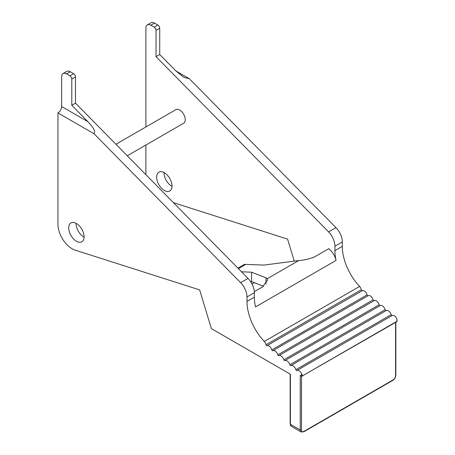 <?xml version="1.0" encoding="UTF-8"?>
<svg xmlns="http://www.w3.org/2000/svg" width="455" height="455" viewBox="0 0 455 455"><rect width="100%" height="100%" fill="white"/><g stroke="black" fill="none" stroke-linecap="round" stroke-linejoin="round"><path stroke-width="0.68" d="M156.037 56.647L328.584 231.908A13.917 8.036 60 0 1 334.931 246.195L334.931 250.642A40.006 23.097 -120 0 0 336.057 260.414L255.494 306.926A40.006 23.097 60 0 1 254.368 297.155L246.991 301.415A40.006 23.097 -120 0 0 264.264 341.477A4.351 2.508 -120 0 1 266.021 344.765A0.87 0.5 60 0 0 267 345.681A4.351 2.508 60 0 1 271.8 349.901A0.87 0.5 60 0 0 272.801 350.725A4.351 2.508 60 0 1 277.817 354.849L373.134 299.817A4.351 2.508 -120 0 0 368.123 295.693A0.87 0.5 -120 0 1 367.117 294.868A4.351 2.508 -120 0 0 362.316 290.648A0.87 0.5 -120 0 1 361.338 289.733A4.351 2.508 -120 0 0 359.587 286.445A40.006 23.097 60 0 1 342.308 246.382L342.308 241.935A13.917 8.036 -120 0 0 335.961 227.648L189.331 78.709L175.926 70.969L159.728 54.515L156.037 56.647L156.037 30.371A2.611 1.507 60 0 0 154.194 27.175L150.81 25.224L154.501 23.097A6.956 4.015 -120 0 0 151.02 22.75L147.329 24.883A6.956 4.015 60 0 1 150.81 25.224M397.05 319.848L396.794 321.401L302.706 375.722L396.794 321.691A0.87 0.5 180 0 0 397.05 321.338L396.794 318.557A4.351 2.508 -120 0 0 392.182 315.491A0.87 0.5 -120 0 1 391.181 314.667A4.351 2.508 -120 0 0 386.17 310.543A0.87 0.5 -120 0 1 385.163 309.718A4.351 2.508 -120 0 0 380.152 305.595A0.87 0.5 -120 0 1 379.151 304.77A4.351 2.508 -120 0 0 374.135 300.641A0.87 0.5 -120 0 1 373.134 299.817M172.018 186.374A10.869 6.279 60 0 1 171.717 186.203A10.869 6.279 60 0 1 164.039 172.547M164.34 172.712A10.869 6.279 -120 0 0 158.903 172.172A10.869 6.279 -120 0 0 157.237 180.885A10.869 6.279 -120 0 0 164.34 190.463A10.869 6.279 -120 0 0 169.772 191.003A10.869 6.279 -120 0 0 171.438 182.29A10.869 6.279 -120 0 0 164.34 172.712M145.89 126.962L145.89 28.068A6.956 4.015 60 0 1 147.329 24.883M336.057 260.414A13.047 7.53 -120 0 0 328.783 248.692L314.456 256.961C309.252 259.031 304.008 260.232 298.736 260.55L263.9 265.089L245.723 264.383A10.437 6.023 -120 0 0 243.624 264.867L237.925 268.16M294.3 261.272L287.577 239.108L173.452 202.674M145.93 174.72A20.003 11.551 60 0 1 145.89 173.492L145.89 145.037M127.286 155.781L183.627 123.254A7.826 4.522 -120 0 0 184.827 116.981A7.826 4.522 -120 0 0 179.714 110.082A7.826 4.522 -120 0 0 175.801 109.695L115.94 144.258M87.986 121.741L61.641 106.533L61.641 76.707A6.956 4.015 60 0 1 63.08 73.522A6.956 4.015 60 0 1 66.561 73.864L69.939 75.82A2.611 1.507 60 0 1 71.788 79.016L71.788 105.287L87.986 121.741C91.825 126.092 96.062 130.522 94.014 133.742L57.95 112.92L57.95 224.264A20.003 11.551 60 0 0 75.177 250.148L199.637 289.88L211.382 328.612L290.404 374.238L290.404 424.299L300.243 429.981L300.243 375.301L301.477 376.012A0.87 0.5 180 0 0 302.706 376.012M302.706 375.722L301.477 373.589A4.351 2.508 60 0 0 296.865 370.524A0.87 0.5 60 0 1 295.858 369.699A4.351 2.508 60 0 0 290.847 365.575A0.87 0.5 60 0 1 289.846 364.751A4.351 2.508 60 0 0 284.83 360.627A0.87 0.5 60 0 1 283.829 359.797A4.351 2.508 60 0 0 278.818 355.673A0.87 0.5 60 0 1 277.817 354.849M94.014 133.742L240.644 282.68A13.917 8.036 60 0 1 246.991 296.967L246.991 301.415M76.4 223.485A10.869 6.279 -120 0 0 70.963 222.944A10.869 6.279 -120 0 0 69.296 231.658A10.869 6.279 -120 0 0 76.4 241.235A10.869 6.279 -120 0 0 81.832 241.776A10.869 6.279 -120 0 0 83.498 233.062A10.869 6.279 -120 0 0 76.4 223.485M84.078 237.146A10.869 6.279 60 0 1 83.777 236.975A10.869 6.279 60 0 1 76.099 223.32M66.561 73.864L70.252 71.736A6.956 4.015 -120 0 0 66.771 71.389L63.08 73.522M71.788 79.016L75.479 76.884L75.479 103.16L248.02 278.42A13.917 8.036 -120 0 1 254.368 292.707L254.368 297.155M75.479 76.884A2.611 1.507 -120 0 0 73.63 73.687L70.252 71.736M61.641 106.533A5.215 3.014 -60 0 1 57.95 112.92M75.479 103.16L71.788 105.287M241.503 271.8L251.604 272.192L266.01 277.834L267.301 278.699L267.637 279.933L262.546 286.934L254.328 291.678M251.604 272.192L251.604 281.594L263.57 286.28M251.604 281.594L250.574 281.554M252.076 284.091L254.061 282.947A10.437 6.023 -120 0 0 254.43 282.703M175.926 70.969L183.877 77.327L189.331 78.709M154.501 23.097L157.879 25.048A2.611 1.507 -120 0 1 159.728 28.244L159.728 54.515M301.477 373.589L301.477 429.981A3.481 2.008 -60 0 0 303.934 431.403L393.103 379.919A3.481 2.008 -60 0 0 395.566 375.659L395.566 322.402M69.939 75.82L73.63 73.687M248.02 278.42L240.644 282.68M254.368 292.707L246.991 296.967M264.264 341.477L359.587 286.445M334.931 250.642L342.308 246.382M266.021 344.765L361.338 289.733M267 345.681L362.316 290.648M271.8 349.901L367.117 294.868M272.801 350.725L368.123 295.693M278.818 355.673L374.135 300.641M283.829 359.797L379.151 304.77M284.83 360.627L380.152 305.595M289.846 364.751L385.163 309.718M290.847 365.575L386.17 310.543M295.858 369.699L391.181 314.667M296.865 370.524L392.182 315.491M396.794 321.691L396.794 321.401M395.822 322.254L395.822 375.301C395.662 377.44 394.695 379.112 392.927 380.317L303.758 431.801L301.147 431.971A4.351 2.508 -60 0 1 300.243 429.981A0.87 0.5 0 0 0 301.477 429.981M303.758 431.801A0.87 0.5 -120 0 0 303.934 431.403M301.147 431.971L291.308 426.289A4.351 2.508 -60 0 1 290.404 424.299A0.87 0.5 0 0 1 290.154 423.946L290.154 374.09M392.927 380.317A0.87 0.5 -120 0 0 393.103 379.919M395.822 375.301A0.87 0.5 180 0 1 395.566 375.659M298.736 260.55L267.301 278.699M245.723 264.383L238.38 268.626M266.01 277.834L266.01 283.96M334.931 246.195L342.308 241.935M328.584 231.908L335.961 227.648M159.728 28.244L156.037 30.371M157.879 25.048L154.194 27.175M291.308 426.289L290.154 423.946"/></g></svg>
